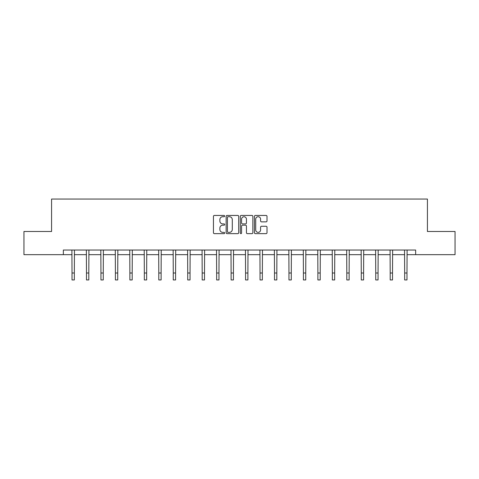 <?xml version="1.0" encoding="UTF-8"?>
<svg xmlns="http://www.w3.org/2000/svg" width="479" height="479" viewBox="0 0 479 479"><rect width="100%" height="100%" fill="white"/><g stroke="black" fill="none" stroke-linecap="round" stroke-linejoin="round"><path stroke-width="0.72" d="M224.669 216.077A0.635 0.635 0 0 0 224.028 215.442L214.358 215.442A0.91 0.91 0 0 0 213.448 216.352L213.448 232.734A0.91 0.91 0 0 0 214.358 233.644L224.028 233.644A0.635 0.635 0 0 0 224.669 233.004A0.635 0.635 0 0 0 224.028 232.369L222.777 232.369A2.91 2.91 0 0 1 219.867 229.453L219.867 228.088A2.91 2.91 0 0 1 222.777 225.178L224.028 225.178A0.635 0.635 0 0 0 224.669 224.543A0.635 0.635 0 0 0 224.028 223.903L222.777 223.903A2.91 2.91 0 0 1 219.867 220.993L219.867 219.627A2.91 2.91 0 0 1 222.777 216.718L224.028 216.718A0.635 0.635 0 0 0 224.669 216.077M266.096 221.855A0.91 0.91 0 0 0 267.007 220.945L267.007 216.352A0.91 0.91 0 0 0 266.096 215.442L255.355 215.442A0.91 0.91 0 0 0 254.445 216.352L254.445 232.734A0.91 0.91 0 0 0 255.355 233.644L266.096 233.644A0.91 0.91 0 0 0 267.007 232.734L267.007 227.178A0.91 0.91 0 0 0 266.096 226.268L261.498 226.268A0.91 0.91 0 0 0 260.588 227.178L260.588 229.932A2.437 2.437 0 0 1 258.157 232.369A2.437 2.437 0 0 1 255.72 229.932L255.72 219.148A2.437 2.437 0 0 1 258.157 216.718A2.437 2.437 0 0 1 260.588 219.148L260.588 220.945A0.91 0.91 0 0 0 261.498 221.855L266.096 221.855M63.354 254.672L23.95 254.672L23.95 231.495L51.576 231.495L51.576 199.048L427.424 199.048L427.424 231.495L455.05 231.495L455.05 254.672L415.646 254.672L415.646 250.038L63.354 250.038L63.354 254.672L72.018 254.672M238.704 216.352A0.91 0.91 0 0 0 237.794 215.442L227.058 215.442A0.91 0.91 0 0 0 226.148 216.352L226.148 232.734A0.91 0.91 0 0 0 227.058 233.644L237.794 233.644A0.91 0.91 0 0 0 238.704 232.734L238.704 216.352M241.206 215.442L251.942 215.442A0.91 0.91 0 0 1 252.852 216.352L252.852 232.734A0.91 0.91 0 0 1 251.942 233.644L247.35 233.644A0.91 0.91 0 0 1 246.44 232.734L246.44 226.088A0.91 0.91 0 0 0 245.529 225.178L242.482 225.178A0.91 0.91 0 0 0 241.572 226.088L241.572 233.004A0.635 0.635 0 0 1 240.931 233.644A0.635 0.635 0 0 1 240.296 233.004L240.296 216.352A0.91 0.91 0 0 1 241.206 215.442M74.335 254.672L86.483 254.672M88.801 254.672L100.943 254.672M103.26 254.672L115.409 254.672M117.726 254.672L129.869 254.672M132.186 254.672L144.335 254.672M146.652 254.672L158.794 254.672M161.112 254.672L173.26 254.672M175.577 254.672L187.72 254.672M190.037 254.672L202.186 254.672M204.503 254.672L216.646 254.672M218.963 254.672L231.112 254.672M233.429 254.672L245.571 254.672M247.888 254.672L260.037 254.672M262.354 254.672L274.497 254.672M276.814 254.672L288.963 254.672M291.28 254.672L303.423 254.672M305.74 254.672L317.888 254.672M320.206 254.672L332.348 254.672M334.665 254.672L346.814 254.672M349.131 254.672L361.274 254.672M363.591 254.672L375.74 254.672M378.057 254.672L390.199 254.672M392.517 254.672L404.665 254.672M406.982 254.672L415.646 254.672M228.058 216.718A0.635 0.635 0 0 0 227.417 217.352L227.417 231.728A0.635 0.635 0 0 0 228.058 232.369L229.375 232.369A2.91 2.91 0 0 0 232.291 229.453L232.291 219.627A2.91 2.91 0 0 0 229.375 216.718L228.058 216.718M246.44 219.196A2.437 2.437 0 0 0 244.003 216.759A2.437 2.437 0 0 0 241.572 219.196L241.572 222.992A0.91 0.91 0 0 0 242.482 223.903L245.529 223.903A0.91 0.91 0 0 0 246.44 222.992L246.44 219.196M71.904 250.038L72.018 273L74.335 273L74.455 250.038M72.018 273L72.018 279.952L74.335 279.952L74.335 273M86.364 250.038L86.483 273L88.801 273L88.92 250.038M86.483 273L86.483 279.952L88.801 279.952L88.801 273M100.83 250.038L100.943 273L103.26 273L103.38 250.038M100.943 273L100.943 279.952L103.26 279.952L103.26 273M115.289 250.038L115.409 273L117.726 273L117.846 250.038M115.409 273L115.409 279.952L117.726 279.952L117.726 273M129.755 250.038L129.869 273L132.186 273L132.306 250.038M129.869 273L129.869 279.952L132.186 279.952L132.186 273M144.215 250.038L144.335 273L146.652 273L146.772 250.038M144.335 273L144.335 279.952L146.652 279.952L146.652 273M158.681 250.038L158.794 273L161.112 273L161.231 250.038M158.794 273L158.794 279.952L161.112 279.952L161.112 273M173.141 250.038L173.26 273L175.577 273L175.697 250.038M173.26 273L173.26 279.952L175.577 279.952L175.577 273M187.606 250.038L187.72 273L190.037 273L190.157 250.038M187.72 273L187.72 279.952L190.037 279.952L190.037 273M202.066 250.038L202.186 273L204.503 273L204.617 250.038M202.186 273L202.186 279.952L204.503 279.952L204.503 273M216.532 250.038L216.646 273L218.963 273L219.083 250.038M216.646 273L216.646 279.952L218.963 279.952L218.963 273M230.992 250.038L231.112 273L233.429 273L233.542 250.038M231.112 273L231.112 279.952L233.429 279.952L233.429 273M245.458 250.038L245.571 273L247.888 273L248.008 250.038M245.571 273L245.571 279.952L247.888 279.952L247.888 273M259.917 250.038L260.037 273L262.354 273L262.468 250.038M260.037 273L260.037 279.952L262.354 279.952L262.354 273M274.383 250.038L274.497 273L276.814 273L276.934 250.038M274.497 273L274.497 279.952L276.814 279.952L276.814 273M288.843 250.038L288.963 273L291.28 273L291.394 250.038M288.963 273L288.963 279.952L291.28 279.952L291.28 273M303.303 250.038L303.423 273L305.74 273L305.859 250.038M303.423 273L303.423 279.952L305.74 279.952L305.74 273M317.769 250.038L317.888 273L320.206 273L320.319 250.038M317.888 273L317.888 279.952L320.206 279.952L320.206 273M332.228 250.038L332.348 273L334.665 273L334.785 250.038M332.348 273L332.348 279.952L334.665 279.952L334.665 273M346.694 250.038L346.814 273L349.131 273L349.245 250.038M346.814 273L346.814 279.952L349.131 279.952L349.131 273M361.154 250.038L361.274 273L363.591 273L363.711 250.038M361.274 273L361.274 279.952L363.591 279.952L363.591 273M375.62 250.038L375.74 273L378.057 273L378.171 250.038M375.74 273L375.74 279.952L378.057 279.952L378.057 273M390.08 250.038L390.199 273L392.517 273L392.636 250.038M390.199 273L390.199 279.952L392.517 279.952L392.517 273M404.545 250.038L404.665 273L406.982 273L407.096 250.038M404.665 273L404.665 279.952L406.982 279.952L406.982 273"/></g></svg>
